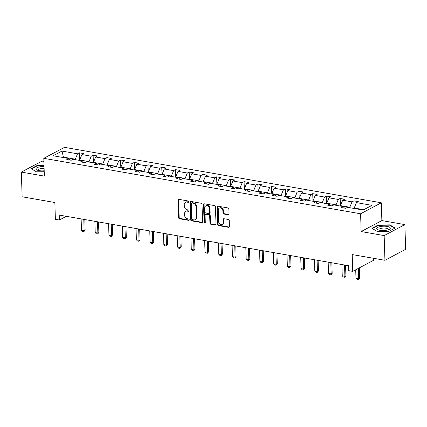 <?xml version="1.0" encoding="UTF-8"?>
<svg xmlns="http://www.w3.org/2000/svg" width="427" height="427" viewBox="0 0 427 427"><rect width="100%" height="100%" fill="white"/><g stroke="black" fill="none" stroke-linecap="round" stroke-linejoin="round"><path stroke-width="0.64" d="M188.691 201.741A0.715 0.571 -117.9 0 0 188.067 200.957L178.892 199.35A1.025 0.811 -117.9 0 0 178.059 200.167L178.603 217.626A1.025 0.811 -117.9 0 0 179.5 218.747L188.675 220.353A0.715 0.571 -117.9 0 0 188.633 218.998L187.448 218.789A3.277 2.605 -117.9 0 1 184.587 215.203L184.539 213.746A3.277 2.605 -117.9 0 1 185.766 211.333A3.277 2.605 -117.9 0 1 187.202 211.125L188.392 211.333A0.715 0.571 -117.9 0 0 188.35 209.977L187.159 209.769A3.277 2.605 -117.9 0 1 184.299 206.182L184.256 204.725A3.277 2.605 -117.9 0 1 185.483 202.313A3.277 2.605 -117.9 0 1 186.919 202.104L188.11 202.313A0.715 0.571 -117.9 0 0 188.691 201.741M43.896 161.422L42.065 161.102L21.35 172.081L22.124 196.788L54.853 202.515L55.382 219.313L59.385 220.017L66.35 216.318M404.876 224.607L381.866 220.583L361.157 231.562L384.161 235.592L404.876 224.607L405.65 249.309L384.935 260.294L352.211 254.567L352.739 271.364L373.449 260.379L373.385 258.271M384.161 235.592L384.935 260.294M228.199 214.781A1.025 0.811 -117.9 0 0 229.032 213.959L228.877 209.065A1.025 0.811 -117.9 0 0 227.981 207.944L217.791 206.156A1.025 0.811 -117.9 0 0 216.959 206.978L217.508 224.437A1.025 0.811 -117.9 0 0 218.405 225.557L228.594 227.34A1.025 0.811 -117.9 0 0 229.427 226.523L229.24 220.604A1.025 0.811 -117.9 0 0 228.344 219.483L223.983 218.72A1.025 0.811 -117.9 0 0 223.15 219.542L223.246 222.472A2.738 2.178 -117.9 0 1 222.216 224.49A2.738 2.178 -117.9 0 1 219.878 224.138A2.738 2.178 -117.9 0 1 218.624 221.666L218.261 210.169A2.738 2.178 -117.9 0 1 219.291 208.157A2.738 2.178 -117.9 0 1 221.629 208.504A2.738 2.178 -117.9 0 1 222.883 210.981L222.942 212.897A1.025 0.811 -117.9 0 0 223.839 214.018L228.199 214.781L228.76 214.482A1.025 0.811 -117.9 0 0 228.888 214.493M352.739 271.364L348.736 270.665L348.581 265.722L59.23 215.075L59.385 220.017M361.157 231.562L360.596 213.778L43.794 158.321L64.509 147.342L381.311 202.793L360.596 213.778M21.35 172.081L44.355 176.111L43.794 158.321M202.019 204.362A1.025 0.811 -117.9 0 0 201.128 203.241L190.938 201.459A1.025 0.811 -117.9 0 0 190.106 202.275L190.65 219.734A1.025 0.811 -117.9 0 0 191.547 220.855L201.736 222.638A1.025 0.811 -117.9 0 0 202.569 221.821L202.019 204.362M204.362 203.807L214.557 205.59A1.025 0.811 -117.9 0 1 215.448 206.711L215.998 224.17A1.025 0.811 -117.9 0 1 215.165 224.992L210.805 224.228A1.025 0.811 -117.9 0 1 209.908 223.107L209.689 216.025A1.025 0.811 -117.9 0 0 208.792 214.904L205.899 214.397A1.025 0.811 -117.9 0 0 205.067 215.219L205.296 222.59A0.715 0.571 -117.9 0 1 204.09 222.376L203.53 204.629A1.025 0.811 -117.9 0 1 204.362 203.807M363.142 210.036L347.573 207.308L345.694 208.307L341.296 207.533L343.175 206.54L333.85 204.907L331.971 205.905L327.573 205.131L329.447 204.138L320.122 202.505L318.248 203.503L313.85 202.729L315.724 201.736L306.399 200.103L304.526 201.096L300.128 200.327L302.001 199.334L292.676 197.701L290.798 198.694L286.4 197.925L288.278 196.932L278.948 195.299L277.075 196.292L272.677 195.523L274.55 194.531L265.226 192.897L263.352 193.89L258.954 193.121L260.828 192.129L251.503 190.495L249.63 191.488L245.226 190.72L247.105 189.727L237.78 188.093L235.901 189.086L231.503 188.318L233.377 187.325L224.052 185.692L222.179 186.684L217.781 185.916L219.654 184.918L210.33 183.29L208.456 184.283L204.058 183.514L205.931 182.516L196.607 180.888L194.728 181.881L190.33 181.112L192.209 180.114L182.884 178.481L181.005 179.479L176.607 178.705L178.481 177.712L169.156 176.079L167.283 177.077L162.884 176.303L164.758 175.31L155.433 173.677L153.56 174.675L149.156 173.901L151.035 172.908L141.711 171.275L139.832 172.268L135.434 171.499L137.313 170.506L127.983 168.873L126.109 169.866L121.711 169.097L123.584 168.105L114.26 166.471L112.386 167.464L107.988 166.695L109.862 165.703L100.537 164.069L98.664 165.062L94.26 164.294L96.139 163.301L86.814 161.668L84.936 162.66L80.538 161.892L82.411 160.899L73.086 159.266L71.213 160.258L66.815 159.49L68.688 158.497L53.119 155.77L61.963 151.078L77.533 153.805L79.411 152.813L83.809 153.581L81.931 154.574L91.261 156.207L93.134 155.214L97.532 155.983L95.659 156.976L104.983 158.609L106.857 157.616L111.255 158.385L109.381 159.378L118.706 161.011L120.579 160.018L124.983 160.787L123.104 161.78L132.429 163.413L134.308 162.42L138.706 163.189L136.832 164.181L146.157 165.815L148.03 164.822L152.428 165.591L150.555 166.589L159.879 168.217L161.753 167.224L166.151 167.992L164.278 168.991L173.602 170.619L175.481 169.626L179.879 170.394L178 171.392L187.325 173.026L189.204 172.028L193.602 172.796L191.728 173.794L201.053 175.428L202.926 174.429L207.325 175.203L205.451 176.196L214.776 177.829L216.649 176.831L221.053 177.605L219.174 178.598L228.498 180.231L230.377 179.233L234.775 180.007L232.896 181L242.226 182.633L244.1 181.64L248.498 182.409L246.625 183.402L255.949 185.035L257.823 184.042L262.221 184.811L260.347 185.804L269.672 187.437L271.545 186.444L275.949 187.213L274.07 188.206L283.395 189.839L285.273 188.846L289.671 189.615L287.798 190.607L297.123 192.241L298.996 191.248L303.394 192.017L301.521 193.009L310.845 194.643L312.719 193.65L317.117 194.418L315.243 195.417L324.568 197.044L326.447 196.052L330.845 196.82L328.966 197.818L338.296 199.446L340.17 198.454L344.568 199.222L342.694 200.22L352.019 201.848L353.892 200.855L358.29 201.624L356.417 202.622L371.986 205.344L363.142 210.036M340.484 206.07L340.474 205.617L349.798 207.25L349.809 207.703M349.798 207.25L352.019 201.848M340.474 205.617L342.694 200.22M344.504 208.098L343.175 206.54M326.762 203.668L326.746 203.215L336.07 204.848L336.086 205.302M336.07 204.848L338.296 199.446M326.746 203.215L328.966 197.818M330.776 205.691L329.447 204.138M313.039 201.266L313.023 200.813L322.348 202.441L322.364 202.9M322.348 202.441L324.568 197.044M313.023 200.813L315.243 195.417M317.053 203.289L315.724 201.736M299.311 198.865L299.3 198.411L308.625 200.039L308.641 200.498M308.625 200.039L310.845 194.643M299.3 198.411L301.521 193.009M303.33 200.887L302.001 199.334M285.588 196.463L285.572 196.004L294.902 197.637L294.913 198.096M294.902 197.637L297.123 192.241M285.572 196.004L287.798 190.607M289.607 198.486L288.278 196.932M271.866 194.061L271.85 193.602L281.174 195.235L281.19 195.689M281.174 195.235L283.395 189.839M271.85 193.602L274.07 188.206M275.879 196.084L274.55 194.531M258.143 191.659L258.127 191.2L267.451 192.833L267.467 193.287M267.451 192.833L269.672 187.437M258.127 191.2L260.347 185.804M262.157 193.682L260.828 192.129M244.415 189.252L244.404 188.798L253.729 190.431L253.739 190.885M253.729 190.431L255.949 185.035M244.404 188.798L246.625 183.402M248.434 191.28L247.105 189.727M230.692 186.85L230.676 186.396L240.006 188.029L240.017 188.483M240.006 188.029L242.226 182.633M230.676 186.396L232.896 181M234.711 188.878L233.377 187.325M216.969 184.448L216.953 183.994L226.278 185.628L226.294 186.081M226.278 185.628L228.498 180.231M216.953 183.994L219.174 178.598M220.983 186.476L219.654 184.918M203.247 182.046L203.231 181.592L212.555 183.226L212.571 183.679M212.555 183.226L214.776 177.829M203.231 181.592L205.451 176.196M207.26 184.074L205.931 182.516M189.519 179.644L189.508 179.191L198.833 180.824L198.843 181.278M198.833 180.824L201.053 175.428M189.508 179.191L191.728 173.794M193.538 181.672L192.209 180.114M175.796 177.242L175.78 176.789L185.105 178.422L185.121 178.876M185.105 178.422L187.325 173.026M175.78 176.789L178 171.392M179.81 179.271L178.481 177.712M162.073 174.84L162.057 174.387L171.382 176.02L171.398 176.474M171.382 176.02L173.602 170.619M162.057 174.387L164.278 168.991M166.087 176.863L164.758 175.31M148.345 172.439L148.334 171.985L157.659 173.613L157.675 174.072M157.659 173.613L159.879 168.217M148.334 171.985L150.555 166.589M152.364 174.462L151.035 172.908M134.622 170.037L134.606 169.583L143.936 171.211L143.947 171.67M143.936 171.211L146.157 165.815M134.606 169.583L136.832 164.181M138.642 172.06L137.313 170.506M120.9 167.635L120.884 167.176L130.208 168.809L130.224 169.268M130.208 168.809L132.429 163.413M120.884 167.176L123.104 161.78M124.914 169.658L123.584 168.105M107.177 165.233L107.161 164.774L116.486 166.407L116.502 166.861M116.486 166.407L118.706 161.011M107.161 164.774L109.381 159.378M111.191 167.256L109.862 165.703M93.449 162.831L93.438 162.372L102.763 164.005L102.774 164.459M102.763 164.005L104.983 158.609M93.438 162.372L95.659 156.976M97.468 164.854L96.139 163.301M79.726 160.424L79.71 159.97L89.035 161.603L89.051 162.057M89.035 161.603L91.261 156.207M79.71 159.97L81.931 154.574M83.74 162.452L82.411 160.899M63.452 157.579L63.436 157.12L75.312 159.202L75.328 159.655M75.312 159.202L77.533 153.805M61.963 151.078L63.436 157.12L62.796 157.462M381.866 220.583L381.311 202.793M363.783 209.694L354.196 208.018L354.213 208.472M70.017 160.05L68.688 158.497M354.196 208.018L356.417 202.622M79.646 160.413L79.411 152.813M93.374 162.815L93.134 155.214M107.097 165.217L106.857 157.616M120.82 167.619L120.579 160.018M134.542 170.021L134.308 162.42M148.27 172.423L148.03 164.822M161.993 174.824L161.753 167.224M175.716 177.226L175.481 169.626M189.444 179.634L189.204 172.028M203.167 182.035L202.926 174.429M216.889 184.437L216.649 176.831M230.612 186.839L230.377 179.233M244.34 189.241L244.1 181.64M258.063 191.643L257.823 184.042M271.785 194.045L271.545 186.444M285.514 196.447L285.273 188.846M299.236 198.849L298.996 191.248M312.959 201.25L312.719 193.65M326.682 203.652L326.447 196.052M340.41 206.054L340.17 198.454M354.132 208.461L353.892 200.855M44.013 165.281L37.33 165.377L31.096 168.686L36.466 171.825L44.216 171.713M378.151 225.034L371.912 228.344L377.281 231.482L388.89 231.311L395.13 228.007L389.76 224.864L378.151 225.034L378.162 225.413M188.643 202.014L187.48 201.806A3.277 2.605 -117.9 0 0 186.044 202.019L185.483 202.313M185.766 211.333L186.327 211.039A3.277 2.605 -117.9 0 1 187.763 210.826L188.931 211.034L188.392 211.333M178.758 199.334A1.025 0.811 -117.9 0 0 178.619 199.868L179.164 217.332A1.025 0.811 -117.9 0 0 180.061 218.453L189.214 220.054L188.675 220.353M190.805 201.448A1.025 0.811 -117.9 0 0 190.666 201.982L191.211 219.441A1.025 0.811 -117.9 0 0 192.107 220.562L202.297 222.344A1.025 0.811 -117.9 0 0 202.43 222.355M191.931 202.98A0.715 0.571 -117.9 0 0 191.344 203.556L191.83 218.88A0.715 0.571 -117.9 0 0 192.454 219.665L193.703 219.884A3.277 2.605 -117.9 0 0 195.144 219.675A3.277 2.605 -117.9 0 0 196.372 217.263L196.041 206.791A3.277 2.605 -117.9 0 0 193.18 203.199L191.931 202.98L192.492 202.686A0.715 0.571 -117.9 0 0 192.177 202.729L191.616 203.028M195.144 219.675L195.705 219.377A3.277 2.605 -117.9 0 0 196.932 216.969L196.372 217.263M192.492 202.686L193.741 202.905A3.277 2.605 -117.9 0 1 196.601 206.492L196.932 216.969M205.451 214.461L206.011 214.167A1.025 0.811 -117.9 0 1 206.46 214.103L209.353 214.605A1.025 0.811 -117.9 0 1 210.244 215.731L210.468 222.809A1.025 0.811 -117.9 0 0 211.365 223.929L215.726 224.693A1.025 0.811 -117.9 0 0 215.854 224.703M204.234 203.796A1.025 0.811 -117.9 0 0 204.09 204.33L204.65 222.077A0.715 0.571 -117.9 0 0 205.254 222.862M209.454 208.68A2.738 2.178 -117.9 0 0 208.2 206.204A2.738 2.178 -117.9 0 0 205.862 205.851A2.738 2.178 -117.9 0 0 204.837 207.869L204.965 211.92A1.025 0.811 -117.9 0 0 205.857 213.041L208.75 213.548A1.025 0.811 -117.9 0 0 209.582 212.726L209.454 208.68L210.015 208.381A2.738 2.178 -117.9 0 0 208.76 205.91A2.738 2.178 -117.9 0 0 206.422 205.558L205.862 205.851M209.198 213.479L209.758 213.185A1.025 0.811 -117.9 0 0 210.143 212.432L209.582 212.726M210.015 208.381L210.143 212.432M219.291 208.157L219.852 207.858A2.738 2.178 -117.9 0 1 222.184 208.211A2.738 2.178 -117.9 0 1 223.444 210.682L223.502 212.598A1.025 0.811 -117.9 0 0 224.394 213.719L228.76 214.482M222.216 224.49L222.777 224.191A2.738 2.178 -117.9 0 0 223.801 222.179L223.246 222.472M223.855 218.709A1.025 0.811 -117.9 0 0 223.711 219.243L223.801 222.179M217.663 206.145A1.025 0.811 -117.9 0 0 217.519 206.679L218.069 224.138A1.025 0.811 -117.9 0 0 218.96 225.259L229.15 227.047A1.025 0.811 -117.9 0 0 229.283 227.057M37.346 165.756L37.33 165.377M389.771 225.285L389.76 224.864M81.135 218.907L81.493 230.206L84.13 230.665L83.777 219.371M85.138 230.132L83.932 231.615L84.13 230.665L85.138 230.132L84.808 219.553M83.932 231.615L82.614 231.381L81.493 230.206M94.863 221.314L95.216 232.608L97.858 233.067L97.5 221.773M98.867 232.534L97.655 234.017L97.858 233.067L98.867 232.534L98.53 221.955M97.655 234.017L96.337 233.788L95.216 232.608M108.586 223.716L108.944 235.01L111.58 235.474L111.228 224.175M112.589 234.935L111.383 236.419L111.58 235.474L112.589 234.935L112.258 224.356M111.383 236.419L110.059 236.19L108.944 235.01M44.056 166.551A6.779 2.162 -1.8 0 0 39.578 166.882A6.779 2.162 -1.8 0 0 37.245 170.149A6.779 2.162 -1.8 0 0 44.189 170.784M44.114 168.43A4.644 1.484 -1.8 0 0 40.602 168.628A4.644 1.484 -1.8 0 0 38.104 170.031A4.644 1.484 -1.8 0 0 38.371 170.501M36.503 171.825L31.459 168.878L37.507 165.671L44.024 165.58M380.393 226.54A6.779 2.162 -1.8 0 0 378.06 229.806A6.779 2.162 -1.8 0 0 386.659 230.201A6.779 2.162 -1.8 0 0 389.072 229.459A6.779 2.162 -1.8 0 0 388.623 226.801A6.779 2.162 -1.8 0 0 380.393 226.54M387.972 229.881A4.644 1.484 -1.8 0 0 388.202 229.395A4.644 1.484 -1.8 0 0 381.418 228.285A4.644 1.484 -1.8 0 0 378.925 229.689A4.644 1.484 -1.8 0 0 379.187 230.158M377.319 231.482L372.28 228.536L378.322 225.328L389.568 225.168L394.761 228.199M122.309 226.118L122.666 237.412L125.303 237.876L124.951 226.577M126.312 237.343L125.106 238.821L125.303 237.876L126.312 237.343L125.981 226.758M125.106 238.821L123.787 238.592L122.666 237.412M136.037 228.52L136.389 239.814L139.031 240.278L138.674 228.979M140.035 239.744L138.828 241.223L139.031 240.278L140.035 239.744L139.704 229.16M138.828 241.223L137.51 240.993L136.389 239.814M149.76 230.922L150.112 242.216L152.754 242.68L152.396 231.381M153.763 242.146L152.551 243.625L152.754 242.68L153.763 242.146L153.426 231.562M152.551 243.625L151.233 243.395L150.112 242.216M163.482 233.323L163.84 244.618L166.477 245.082L166.124 233.782M167.485 244.548L166.279 246.027L166.477 245.082L167.485 244.548L167.154 233.964M166.279 246.027L164.955 245.797L163.84 244.618M177.205 235.725L177.563 247.019L180.199 247.484L179.847 236.19M181.208 246.95L180.002 248.429L180.199 247.484L181.208 246.95L180.877 236.366M180.002 248.429L178.683 248.199L177.563 247.019M190.933 238.127L191.285 249.427L193.927 249.886L193.57 238.592M194.931 249.352L193.725 250.83L193.927 249.886L194.931 249.352L194.6 238.768M193.725 250.83L192.406 250.601L191.285 249.427M204.656 240.529L205.008 251.829L207.65 252.288L207.292 240.993M208.659 251.754L207.453 253.232L207.65 252.288L208.659 251.754L208.323 241.175M207.453 253.232L206.129 253.003L205.008 251.829M218.378 242.931L218.736 254.23L221.373 254.689L221.021 243.395M222.382 254.156L221.175 255.64L221.373 254.689L222.382 254.156L222.051 243.577M221.175 255.64L219.857 255.405L218.736 254.23M232.107 245.333L232.459 256.632L235.096 257.091L234.743 245.797M236.104 256.558L234.898 258.041L235.096 257.091L236.104 256.558L235.773 245.979M234.898 258.041L233.58 257.807L232.459 256.632M245.829 247.735L246.182 259.034L248.824 259.493L248.466 248.199M249.832 258.959L248.621 260.443L248.824 259.493L249.832 258.959L249.496 248.381M248.621 260.443L247.302 260.208L246.182 259.034M259.552 250.142L259.91 261.436L262.546 261.895L262.194 250.601M263.555 261.361L262.349 262.845L262.546 261.895L263.555 261.361L263.224 250.782M262.349 262.845L261.025 262.616L259.91 261.436M273.275 252.544L273.632 263.838L276.269 264.302L275.917 253.003M277.278 263.763L276.072 265.247L276.269 264.302L277.278 263.763L276.947 253.184M276.072 265.247L274.753 265.018L273.632 263.838M287.003 254.946L287.355 266.24L289.997 266.704L289.639 255.405M291 266.17L289.794 267.649L289.997 266.704L291 266.17L290.67 255.586M289.794 267.649L288.476 267.419L287.355 266.24M300.725 257.348L301.078 268.642L303.72 269.106L303.362 257.807M304.729 268.572L303.517 270.051L303.72 269.106L304.729 268.572L304.392 257.988M303.517 270.051L302.199 269.821L301.078 268.642M314.448 259.749L314.806 271.044L317.442 271.508L317.09 260.208M318.451 270.974L317.245 272.453L317.442 271.508L318.451 270.974L318.12 260.39M317.245 272.453L315.927 272.223L314.806 271.044M328.171 262.151L328.528 273.445L331.165 273.91L330.813 262.61M332.174 273.376L330.968 274.855L331.165 273.91L332.174 273.376L331.843 262.792M330.968 274.855L329.649 274.625L328.528 273.445M341.899 264.553L342.251 275.847L344.893 276.312L344.536 265.018M345.897 275.778L344.69 277.256L344.893 276.312L345.897 275.778L345.566 265.194M344.69 277.256L343.372 277.027L342.251 275.847M355.712 269.789L355.974 278.255L358.616 278.714L358.29 268.418M359.625 278.18L358.418 279.658L358.616 278.714L359.625 278.18L359.299 267.884M358.418 279.658L357.095 279.429L355.974 278.255M187.48 201.806L186.919 202.104M187.763 210.826L187.202 211.125M180.061 218.453L179.5 218.747M179.164 217.332L178.603 217.626M178.619 199.868L178.059 200.167M188.638 202.03L188.11 202.313M202.297 222.344L201.736 222.638M192.107 220.562L191.547 220.855M191.211 219.441L190.65 219.734M190.666 201.982L190.106 202.275M196.601 206.492L196.041 206.791M193.741 202.905L193.18 203.199M215.726 224.693L215.165 224.992M211.365 223.929L210.805 224.228M210.468 222.809L209.908 223.107M210.244 215.731L209.689 216.025M209.353 214.605L208.792 214.904M206.46 214.103L205.899 214.397M204.65 222.077L204.09 222.376M204.09 204.33L203.53 204.629M224.394 213.719L223.839 214.018M223.502 212.598L222.942 212.897M223.444 210.682L222.883 210.981M223.711 219.243L223.15 219.542M229.15 227.047L228.594 227.34M218.96 225.259L218.405 225.557M218.069 224.138L217.508 224.437M217.519 206.679L216.959 206.978"/></g></svg>
